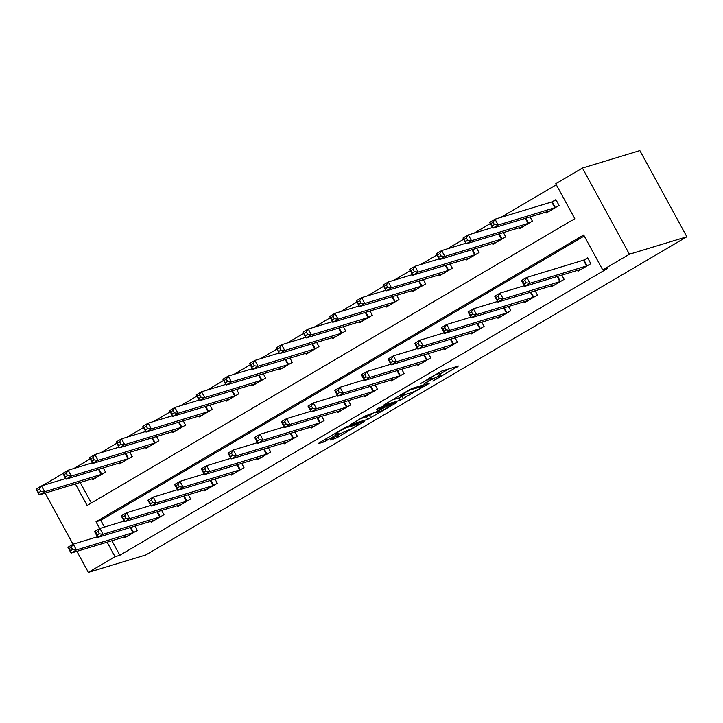 <?xml version="1.0" encoding="UTF-8"?>
<svg xmlns="http://www.w3.org/2000/svg" width="723" height="723" viewBox="0 0 723 723"><rect width="100%" height="100%" fill="white"/><g stroke="black" fill="none" stroke-linecap="round" stroke-linejoin="round"><path stroke-width="1.08" d="M432.896 381.12L458.427 366.019L441.518 371.161L420.425 383.678A8.36 0.687 151.4 0 1 430.131 378.825L431.541 378.391A8.36 0.687 151.4 0 1 432.173 378.337A8.36 0.687 151.4 0 1 427.844 381.419L424.157 383.777L429.164 381.021A8.36 0.687 151.4 0 1 438.87 376.168L440.28 375.734A8.36 0.687 151.4 0 1 440.913 375.68A8.36 0.687 151.4 0 1 436.584 378.762L432.896 381.12M331.559 439.015L330.402 439.964L335.147 438.527L338.183 437.008L364.256 421.5L347.139 426.66L344.112 428.179L319.385 442.72L318.228 443.66L323.967 441.925L337.578 434.18L338.933 433.222L335.888 434.098A6.986 0.569 151.4 0 1 335.364 434.152A6.986 0.569 151.4 0 1 340.072 430.935A6.986 0.569 151.4 0 1 347.094 427.51L358.237 424.121A6.986 0.569 151.4 0 1 358.762 424.076A6.986 0.569 151.4 0 1 354.044 427.284A6.986 0.569 151.4 0 1 347.022 430.718L342.133 432.797L331.559 439.015M111.902 540.677L119.846 555.255L115.056 556.71L88.378 572.399L145.82 554.939L686.85 236.773L639.864 150.601L582.431 168.061L555.752 183.75L574.803 218.689L87.122 505.467L75.364 483.913M119.846 555.255L607.519 268.468L602.738 269.923L629.417 254.234L686.85 236.773M400.298 400.208L429.408 383.19L412.291 388.35L409.263 389.869L383.181 405.368L400.298 400.208L399.024 397.876L405.178 394.532M395.472 403.307L367.718 419.367L350.61 424.528L365.576 415.824L375.472 412.218L383.841 407.13L376.502 409.317L379.439 407.591L396.629 402.368L395.472 403.307L395.201 402.801M584.247 236.014L100.795 520.316L104.474 527.058M577.514 270.303L578.011 271.215L590.818 263.678L587.645 257.858L584.175 259.9M561.798 275.074L564.139 279.367L551.333 286.895L550.836 285.992M535.119 290.763L537.46 295.056L524.654 302.585L524.157 301.681M508.441 306.453L510.781 310.745L497.975 318.274L497.478 317.37M481.762 322.142L484.103 326.435L471.297 333.963L470.8 333.059M455.092 337.831L457.424 342.124L444.618 349.652L444.13 348.739M428.414 353.52L430.745 357.813L417.948 365.341L417.451 364.428M401.735 369.209L404.067 373.502L391.27 381.03L390.772 380.117M375.056 384.898L377.397 389.191L364.591 396.719L364.094 395.806M348.378 400.587L350.718 404.88L337.912 412.408L337.415 411.495M321.699 416.276L324.04 420.569L311.233 428.097L310.736 427.185M295.02 431.965L297.361 436.249L284.555 443.786L284.058 442.874M268.341 447.654L270.682 451.938L257.876 459.476L257.379 458.563M241.663 463.335L244.003 467.627L231.197 475.165L230.7 474.252M214.984 479.024L217.325 483.316L204.519 490.845L204.022 489.941M188.305 494.713L190.646 499.006L177.84 506.534L177.343 505.63M161.627 510.402L163.967 514.695L151.161 522.223L150.664 521.319M134.948 526.091L137.289 530.384L124.483 537.912L123.985 536.999M556.312 184.781L500.741 217.46M490.348 223.57L474.062 233.149M463.669 239.259L447.383 248.839M436.99 254.948L420.705 264.528M410.312 270.637L394.026 280.217M383.642 286.326L367.347 295.906M356.963 302.015L340.669 311.595M330.284 317.704L313.99 327.284M303.606 333.393L287.311 342.973M276.927 349.082L260.642 358.662M250.248 364.772L233.963 374.342M223.57 380.461L207.284 390.031M196.891 396.15L180.605 405.72M170.212 411.83L153.927 421.41M143.534 427.519L127.248 437.099M116.855 443.208L100.569 452.788M90.176 458.897L73.891 468.477M80.154 482.458L91.351 502.982M545.775 212.074L546.272 212.987L559.078 205.459L555.897 199.638L552.426 201.681M530.058 216.855L532.399 221.148L519.593 228.676L519.096 227.763M503.38 232.544L505.72 236.837L492.914 244.365L492.417 243.452M476.701 248.233L479.042 252.526L466.236 260.054L465.739 259.141M450.022 263.922L452.363 268.215L439.557 275.743L439.06 274.83M423.344 279.611L425.684 283.904L412.878 291.432L412.381 290.519M396.665 295.3L399.006 299.584L386.199 307.121L385.702 306.209M369.986 310.989L372.327 315.273L359.521 322.81L359.024 321.898M343.308 326.669L345.648 330.962L332.842 338.5L332.345 337.587M316.629 342.359L318.97 346.651L306.163 354.18L305.666 353.276M289.95 358.048L292.291 362.34L279.485 369.869L278.988 368.965M263.271 373.737L265.612 378.03L252.806 385.558L252.309 384.654M236.593 389.426L238.933 393.719L226.127 401.247L225.63 400.334M209.914 405.115L212.255 409.408L199.449 416.936L198.961 416.023M183.244 420.804L185.576 425.097L172.77 432.625L172.282 431.712M156.566 436.493L158.897 440.786L146.1 448.314L145.603 447.401M129.887 452.182L132.228 456.475L119.422 464.003L118.924 463.091M103.208 467.871L105.549 472.164L92.743 479.692L92.246 478.78M42.422 485.621L62.937 473.556M45.142 493.095L73.032 544.247M76.891 551.324L88.378 572.399M602.738 269.923L583.687 234.993L96.014 521.771L99.711 528.558M107.112 542.133L115.056 556.71M629.417 254.234L582.431 168.061M100.795 520.316L96.014 521.771M440.913 375.68L439.647 373.348A8.36 0.687 151.4 0 0 439.006 373.411L440.28 375.734M433.149 375.824A8.36 0.687 151.4 0 1 437.605 373.836L439.006 373.411M440.027 374.035L448.549 369.028M392.002 400.018L399.024 397.876M424.428 385.91L410.393 389.76L405.232 392.607A8.36 0.687 151.4 0 0 400.904 395.698A8.36 0.687 151.4 0 0 401.536 395.635L411.685 392.553A8.36 0.687 151.4 0 0 421.392 387.7L424.428 385.91M372.634 413.664L369.489 415.517L370.754 417.849M359.421 419.168L369.489 415.517M379.557 411.577A6.986 0.569 151.4 0 0 386.579 408.143A6.986 0.569 151.4 0 0 391.297 404.934A6.986 0.569 151.4 0 0 390.763 404.979L386.841 406.172L376.782 411.821L375.436 412.788L379.557 411.577M492.255 225.856L494.387 224.6L493.122 222.268L490.989 223.524L492.851 228.161L489.679 222.341L495.011 219.205L498.192 225.025L492.851 228.161L549.742 210.944M556.132 200.054L551.685 201.979L495.011 219.205L493.122 222.268M555.598 207.501L498.192 225.025L494.387 224.6M489.679 222.341L490.989 223.524M526.136 282.82L524.862 280.497L522.729 281.744L524.003 284.076L526.136 282.82L529.932 283.253L524.6 286.389L521.419 280.56L526.76 277.424L529.932 283.253L587.347 265.721M581.482 269.173L524.6 286.389L524.003 284.076M524.862 280.497L526.76 277.424L583.434 260.199L587.871 258.274M522.729 281.744L521.419 280.56M465.576 241.545L467.718 240.289L466.443 237.957L464.311 239.214L466.172 243.85L463 238.03L468.332 234.894L471.513 240.714L466.172 243.85L523.045 226.606M492.517 227.546L468.332 234.894L466.443 237.957M528.92 223.19L471.513 240.714L467.718 240.289M463 238.03L464.311 239.214M438.897 257.234L441.039 255.978L439.765 253.646L437.632 254.903L439.494 259.539L436.321 253.719L441.663 250.583L444.835 256.403L439.494 259.539L496.385 242.322M465.838 243.235L441.663 250.583L439.765 253.646M502.25 238.879L444.835 256.403L441.039 255.978M436.321 253.719L437.632 254.903M412.218 272.923L414.36 271.667L413.086 269.336L410.953 270.592L412.815 275.228L409.643 269.408L414.984 266.272L418.156 272.092L412.815 275.228L469.706 258.012M439.159 258.915L414.984 266.272L413.086 269.336M475.571 254.568L418.156 272.092L414.36 271.667M409.643 269.408L410.953 270.592M499.457 298.509L498.192 296.177L496.05 297.433L497.325 299.765L499.457 298.509L503.253 298.933L497.921 302.078L494.749 296.249L500.081 293.113L503.253 298.933L560.668 281.41M554.803 284.862L497.921 302.078L497.325 299.765M498.192 296.177L500.081 293.113L524.256 285.766M496.05 297.433L494.749 296.249M472.779 314.198L471.513 311.866L469.372 313.122L470.646 315.454L472.779 314.198L476.574 314.622L471.242 317.768L468.07 311.938L473.402 308.802L476.574 314.622L533.99 297.099M528.124 300.542L471.242 317.768L470.646 315.454M471.513 311.866L473.402 308.802L497.578 301.455M469.372 313.122L468.07 311.938M446.1 329.887L444.835 327.555L442.693 328.811L443.967 331.143L446.1 329.887L449.896 330.312L444.564 333.448L441.392 327.627L446.724 324.491L449.896 330.312L507.311 312.788M501.437 316.204L444.564 333.448L443.967 331.143M444.835 327.555L446.724 324.491L470.899 317.144M442.693 328.811L441.392 327.627M385.549 288.604L387.682 287.356L386.407 285.025L384.274 286.281L386.136 290.917L382.964 285.097L388.305 281.961L391.477 287.781L386.136 290.917L443.027 273.701M412.481 274.604L388.305 281.961L386.407 285.025M448.893 270.257L391.477 287.781L387.682 287.356M382.964 285.097L384.274 286.281M419.421 345.576L418.156 343.244L416.023 344.5L417.288 346.832L419.421 345.576L423.217 346.001L417.885 349.137L414.713 343.317L420.045 340.181L423.217 346.001L480.632 328.477M474.776 331.92L417.885 349.137L417.288 346.832M418.156 343.244L420.045 340.181L444.22 332.833M416.023 344.5L414.713 343.317M358.87 304.293L361.003 303.036L359.729 300.714L357.596 301.97L359.467 306.606L356.285 300.786L361.627 297.641L364.799 303.47L359.467 306.606L416.34 289.363M385.802 290.294L361.627 297.641L359.729 300.714M422.214 285.937L364.799 303.47L361.003 303.036M356.285 300.786L357.596 301.97M332.191 319.982L334.324 318.726L333.05 316.403L330.917 317.659L332.788 322.295L329.607 316.475L334.948 313.33L338.12 319.159L332.788 322.295L389.661 305.052M359.123 305.983L334.948 313.33L333.05 316.403M395.535 301.627L338.12 319.159L334.324 318.726M329.607 316.475L330.917 317.659M305.513 335.671L307.646 334.415L306.371 332.092L304.238 333.339L306.109 337.984L302.928 332.164L308.269 329.019L311.441 334.848L306.109 337.984L362.991 320.768M332.444 321.672L308.269 329.019L306.371 332.092M368.857 317.316L311.441 334.848L307.646 334.415M302.928 332.164L304.238 333.339M278.834 351.36L280.967 350.104L279.693 347.781L277.56 349.028L279.43 353.674L276.249 347.844L281.59 344.708L284.763 350.528L279.43 353.674L336.312 336.457M305.766 337.361L281.59 344.708L279.693 347.781M342.178 333.005L284.763 350.528L280.967 350.104M276.249 347.844L277.56 349.028M252.155 367.049L254.288 365.793L253.014 363.461L250.881 364.717L252.752 369.363L249.58 363.533L254.912 360.397L258.084 366.218L252.752 369.363L309.634 352.146M279.087 353.05L254.912 360.397L253.014 363.461M315.499 348.694L258.084 366.218L254.288 365.793M249.58 363.533L250.881 364.717M392.743 361.265L391.477 358.933L389.345 360.19L390.61 362.521L392.743 361.265L396.538 361.69L391.206 364.826L388.034 359.006L393.366 355.87L396.538 361.69L453.954 344.166M448.097 347.609L391.206 364.826L390.61 362.521M391.477 358.933L393.366 355.87L417.551 348.522M389.345 360.19L388.034 359.006M366.064 376.954L364.799 374.622L362.666 375.879L363.931 378.21L366.064 376.954L369.86 377.379L364.528 380.515L361.355 374.695L366.688 371.559L369.86 377.379L427.275 359.855M421.419 363.298L364.528 380.515L363.931 378.21M364.799 374.622L366.688 371.559L390.872 364.211M362.666 375.879L361.355 374.695M339.385 392.643L338.12 390.312L335.987 391.568L337.252 393.899L339.385 392.643L343.19 393.068L337.849 396.204L334.677 390.384L340.009 387.248L343.19 393.068L400.596 375.544M394.74 378.988L337.849 396.204L337.252 393.899M338.12 390.312L340.009 387.248L364.193 379.9M335.987 391.568L334.677 390.384M312.707 408.332L311.441 406.001L309.308 407.257L310.574 409.579L312.707 408.332L316.511 408.757L311.17 411.893L307.998 406.073L313.33 402.937L316.511 408.757L373.918 391.233M368.043 394.65L311.17 411.893L310.574 409.579M311.441 406.001L313.33 402.937L337.514 395.58M309.308 407.257L307.998 406.073M286.028 424.021L284.763 421.69L282.63 422.946L283.895 425.269L286.028 424.021L289.833 424.446L284.491 427.582L281.319 421.762L286.651 418.626L289.833 424.446L347.239 406.913M341.383 410.366L284.491 427.582L283.895 425.269M284.763 421.69L286.651 418.626L310.836 411.27M282.63 422.946L281.319 421.762M225.477 382.738L227.609 381.482L226.344 379.15L224.202 380.406L226.073 385.052L222.901 379.223L228.233 376.087L231.405 381.907L226.073 385.052L282.955 367.826M252.408 368.739L228.233 376.087L226.344 379.15M288.82 364.383L231.405 381.907L227.609 381.482M222.901 379.223L224.202 380.406M314.632 426.01L257.813 443.271L254.641 437.451L259.973 434.306L284.157 426.959M258.084 437.379L255.951 438.635L257.216 440.958L259.358 439.701L258.084 437.379L259.973 434.306L263.154 440.135L320.569 422.603M259.358 439.701L263.154 440.135L257.813 443.271L257.216 440.958M255.951 438.635L254.641 437.451M198.798 398.427L200.931 397.171L199.665 394.839L197.524 396.096L199.394 400.732L196.222 394.912L201.554 391.776L204.726 397.596L199.394 400.732L256.267 383.488M225.73 384.428L201.554 391.776L199.665 394.839M262.142 380.072L204.726 397.596L200.931 397.171M196.222 394.912L197.524 396.096M232.679 455.391L231.405 453.068L229.272 454.324L230.538 456.647L232.679 455.391L236.475 455.824L231.134 458.96L227.962 453.14L233.303 449.995L236.475 455.824L293.89 438.292M288.025 441.744L231.134 458.96L230.538 456.647M231.405 453.068L233.303 449.995L257.478 442.648M229.272 454.324L227.962 453.14M172.119 414.116L174.252 412.86L172.987 410.528L170.845 411.785L172.716 416.421L169.543 410.601L174.876 407.465L178.048 413.285L172.716 416.421L229.589 399.177M199.051 400.117L174.876 407.465L172.987 410.528M235.463 395.761L178.048 413.285L174.252 412.86M169.543 410.601L170.845 411.785M206.001 471.08L204.726 468.757L202.594 470.004L203.859 472.336L206.001 471.08L209.797 471.513L204.455 474.65L201.283 468.829L206.624 465.684L209.797 471.513L267.212 453.981M261.346 457.433L204.455 474.65L203.859 472.336M204.726 468.757L206.624 465.684L230.8 458.337M202.594 470.004L201.283 468.829M145.44 429.805L147.573 428.549L146.308 426.218L144.175 427.474L146.037 432.11L142.865 426.29L148.197 423.154L151.369 428.974L146.037 432.11L202.928 414.894M172.372 415.806L148.197 423.154L146.308 426.218M208.784 411.45L151.369 428.974L147.573 428.549M142.865 426.29L144.175 427.474M179.322 486.769L178.048 484.446L175.915 485.693L177.189 488.025L179.322 486.769L183.118 487.194L177.786 490.339L174.605 484.509L179.946 481.373L183.118 487.194L240.533 469.67M234.659 473.086L177.786 490.339L177.189 488.025M178.048 484.446L179.946 481.373L204.121 474.026M175.915 485.693L174.605 484.509M118.762 445.495L120.895 444.238L119.629 441.907L117.497 443.163L119.358 447.799L116.186 441.979L121.518 438.843L124.69 444.663L119.358 447.799L176.249 430.583M145.703 431.495L121.518 438.843L119.629 441.907M182.106 427.139L124.69 444.663L120.895 444.238M116.186 441.979L117.497 443.163M152.643 502.458L151.369 500.126L149.236 501.382L150.511 503.714L152.643 502.458L156.439 502.883L151.107 506.028L147.926 500.199L153.267 497.063L156.439 502.883L213.854 485.359M207.98 488.784L151.107 506.028L150.511 503.714M151.369 500.126L153.267 497.063L177.442 489.715M149.236 501.382L147.926 500.199M92.083 461.184L94.216 459.927L92.951 457.596L90.818 458.852L92.68 463.488L89.507 457.668L94.84 454.532L98.021 460.352L92.68 463.488L149.571 446.272M119.024 447.176L94.84 454.532L92.951 457.596M155.427 442.828L98.021 460.352L94.216 459.927M89.507 457.668L90.818 458.852M125.965 518.147L124.69 515.815L122.558 517.072L123.832 519.403L125.965 518.147L129.76 518.572L124.428 521.717L121.247 515.888L126.588 512.752L129.76 518.572L187.176 501.048M181.301 504.464L124.428 521.717L123.832 519.403M124.69 515.815L126.588 512.752L150.764 505.404M122.558 517.072L121.247 515.888M65.404 476.864L67.537 475.617L66.272 473.285L64.139 474.541L66.001 479.177L62.829 473.357L68.161 470.221L71.342 476.041L66.001 479.177L122.892 461.961M92.345 462.865L68.161 470.221L66.272 473.285M128.748 458.518L71.342 476.041L67.537 475.617M62.829 473.357L64.139 474.541M99.286 533.836L98.012 531.504L95.879 532.761L97.153 535.092L99.286 533.836L103.082 534.261L97.75 537.397L94.568 531.577L99.91 528.441L103.082 534.261L160.497 516.737M154.632 520.18L97.75 537.397L97.153 535.092M98.012 531.504L99.91 528.441L124.085 521.093M95.879 532.761L94.568 531.577M38.726 492.553L40.859 491.306L39.593 488.974L37.46 490.23L39.322 494.866L36.15 489.046L41.482 485.91L44.663 491.73L39.322 494.866L96.195 477.623M65.666 478.554L41.482 485.91L39.593 488.974M102.07 474.198L44.663 491.73L40.859 491.306M36.15 489.046L37.46 490.23M72.607 549.525L71.333 547.194L69.2 548.45L70.474 550.781L72.607 549.525L76.403 549.95L71.071 553.086L67.899 547.266L73.231 544.13L76.403 549.95L133.818 532.426M127.953 535.87L71.071 553.086L70.474 550.781M71.333 547.194L73.231 544.13L97.406 536.782M69.2 548.45L67.899 547.266M437.605 373.836L438.87 376.168M430.872 377.162L431.541 378.391M429.625 377.894L430.131 378.825M456.999 366.462L457.279 366.968M427.772 383.642L428.052 384.157M402.06 396.367L403.335 398.689M424.853 384.537L425.241 385.251M366.453 417.035L367.718 419.367M383.253 406.434L383.642 407.148M390.375 404.265L390.763 404.979M386.453 405.458L386.841 406.172M357.84 423.407L358.237 424.121M346.724 426.823L347.094 427.51M337.298 433.673L337.578 434.18M326.109 438.771L326.995 440.406M323.181 440.488L323.967 441.925M362.621 421.961L362.901 422.467M337.406 435.58L338.183 437.008M334.478 437.298L335.147 438.527M552.2 201.78L555.372 207.6M551.685 201.979L554.857 207.799M586.606 266.019L583.434 260.199M587.112 265.82L583.94 260M525.883 218.129L528.694 223.29M525.35 218.283L528.179 223.488M499.204 233.809L502.015 238.979M498.671 233.972L501.5 239.177M472.526 249.498L475.336 254.668M471.992 249.661L474.83 254.867M559.927 281.708L557.09 276.511M560.442 281.509L557.623 276.349M533.249 297.397L530.411 292.2M533.764 297.198L530.944 292.038M506.57 313.086L503.732 307.89M507.085 312.887L504.265 307.727M445.847 265.187L448.658 270.357M445.314 265.35L448.152 270.556M479.891 328.775L477.053 323.579M480.406 328.576L477.587 323.416M419.168 280.876L421.979 286.046M418.635 281.039L421.473 286.245M392.49 296.566L395.3 301.735M391.956 296.728L394.794 301.934M365.811 312.255L368.622 317.415M365.278 312.417L368.115 317.614M339.132 327.944L341.943 333.104M338.599 328.106L341.437 333.303M312.453 343.633L315.264 348.793M311.92 343.796L314.758 348.992M453.213 344.464L450.375 339.268M453.728 344.265L450.908 339.105M426.534 360.153L423.696 354.948M427.049 359.955L424.229 354.794M399.855 375.843L397.017 370.637M400.37 375.644L397.551 370.474M373.176 391.532L370.348 386.326M373.692 391.333L370.872 386.163M346.498 407.221L343.669 402.015M347.013 407.022L344.193 401.852M285.775 359.322L288.594 364.482M285.242 359.485L288.079 364.681M319.819 422.91L316.99 417.704M320.334 422.711L317.524 417.542M259.096 375.011L261.916 380.171M258.563 375.174L261.401 380.37M293.14 438.599L290.312 433.393M293.655 438.391L290.845 433.231M232.417 390.7L235.237 395.861M231.884 390.863L234.722 396.059M266.471 454.279L263.633 449.082M266.977 454.08L264.166 448.92M205.739 406.389L208.558 411.55M205.205 406.543L208.043 411.749M239.792 469.968L236.954 464.772M240.298 469.769L237.487 464.609M179.06 422.078L181.88 427.239M178.527 422.232L181.365 427.438M213.113 485.657L210.276 480.461M213.619 485.458L210.809 480.298M152.381 437.758L155.201 442.928M151.848 437.921L154.686 443.127M186.435 501.346L183.597 496.15M186.941 501.147L184.13 495.987M125.703 453.448L128.522 458.617M125.178 453.61L128.007 458.816M159.756 517.035L156.918 511.839M160.262 516.837L157.451 511.676M99.024 469.137L101.844 474.306M98.5 469.299L101.328 474.505M133.077 532.724L130.239 527.528M133.583 532.526L130.773 527.365M431.378 376.864L432.173 378.337M424.979 384.491L425.377 385.232M400.524 395.002L400.904 395.698M383.434 406.38L383.841 407.13M390.854 404.121L391.297 404.934M358.319 423.262L358.762 424.076M335.02 433.529L335.364 434.152"/></g></svg>
